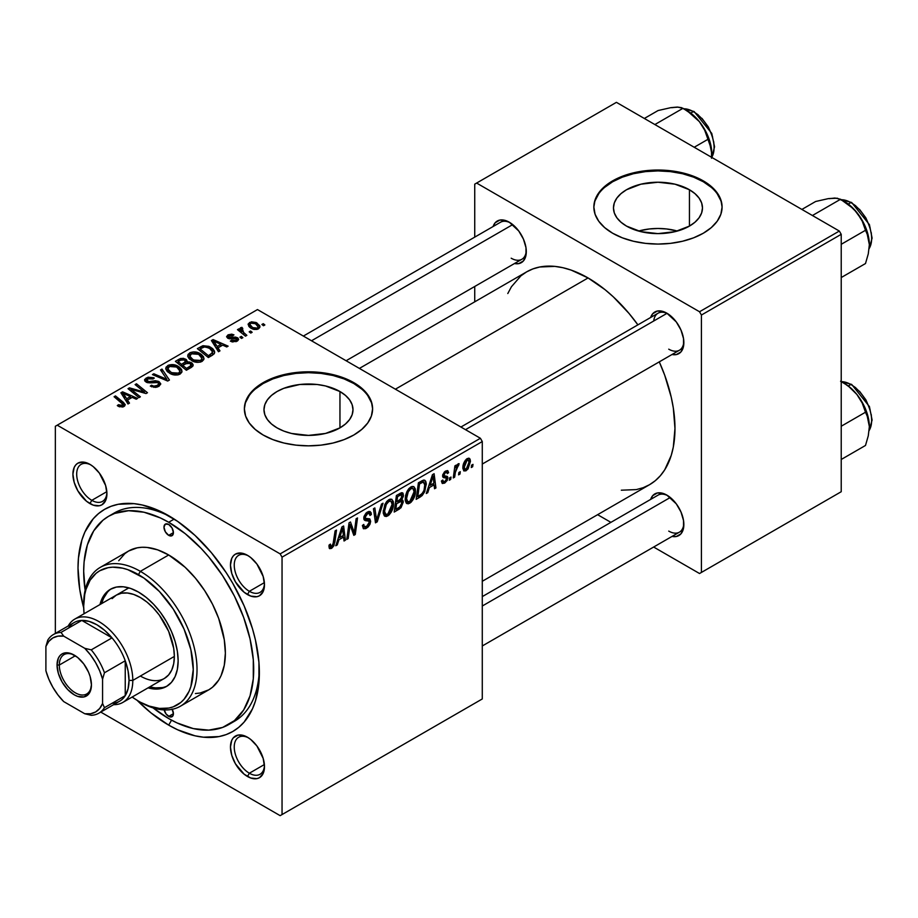 <?xml version="1.0" encoding="UTF-8"?>
<svg xmlns="http://www.w3.org/2000/svg" width="918" height="918" viewBox="0 0 918 918"><rect width="100%" height="100%" fill="white"/><g stroke="black" fill="none" stroke-linecap="round" stroke-linejoin="round"><path stroke-width="1.38" d="M677.392 231.049A44.512 25.693 0 0 0 638.549 231.049L649.29 228.972L657.976 228.479L666.652 228.972L677.392 231.049M689.441 189.751L689.441 226.092L675.005 231.669L657.976 233.62L640.936 231.669L626.501 226.092A44.512 25.693 180 0 1 613.465 207.927A44.512 25.693 180 0 1 640.936 184.185A44.512 25.693 180 0 1 689.441 189.751L694.983 193.652L699.091 198.093L701.627 202.912L702.477 207.927L701.627 212.942L699.091 217.761L694.983 222.202L689.441 226.092L689.441 189.751A44.512 25.693 180 0 1 702.477 207.927A44.512 25.693 180 0 1 675.005 231.669A44.512 25.693 180 0 1 626.501 226.092L620.97 222.202L616.85 217.761L614.314 212.942L613.465 207.927L614.314 202.912L616.85 198.093L620.97 193.652L626.501 189.751L640.936 184.185L657.976 182.234L675.005 184.185L689.441 189.751M722.087 207.491A64.122 37.018 0 0 0 703.314 181.753L703.314 180.88A64.122 37.018 180 0 1 722.087 207.055A64.122 37.018 180 0 1 682.51 241.25A64.122 37.018 180 0 1 612.639 233.229L622.347 237.831L633.431 241.25L645.469 243.362L657.976 244.073L670.484 243.362L682.51 241.25L693.595 237.831L703.314 233.229L711.289 227.618L717.21 221.215L720.86 214.273L722.087 207.055L720.86 199.837L717.21 192.883L711.289 186.492L703.314 180.88L693.595 176.279L682.51 172.848L670.484 170.748L657.976 170.037L645.469 170.748L633.431 172.848L622.347 176.279L612.639 180.88L604.664 186.492L598.731 192.883L595.082 199.837L593.854 207.055L595.082 214.273L598.731 221.215L604.664 227.618L612.639 233.229A64.122 37.018 180 0 1 593.854 207.055A64.122 37.018 180 0 1 633.431 172.848A64.122 37.018 180 0 1 703.314 180.88L703.314 181.753A64.122 37.018 0 0 0 633.787 173.64A64.122 37.018 0 0 0 593.854 207.491M277.018 427.868A44.512 25.693 180 0 1 263.982 409.703A44.512 25.693 180 0 1 291.454 385.962A44.512 25.693 180 0 1 339.958 391.527L339.958 427.868L325.523 433.445L308.482 435.396L291.454 433.445L283.754 431.07L277.018 427.868L271.476 423.978L267.368 419.537L264.832 414.718L263.982 409.703L264.832 404.689L267.368 399.869L271.476 395.428L277.018 391.527L283.754 388.337L299.807 384.493L317.169 384.493L325.523 385.962L339.958 391.527L345.489 395.428L349.609 399.869L352.145 404.689L352.994 409.703L352.145 414.718L349.609 419.537L345.489 423.978L339.958 427.868L339.958 391.527A44.512 25.693 180 0 1 352.994 409.703A44.512 25.693 180 0 1 325.523 433.445A44.512 25.693 180 0 1 277.018 427.868M372.605 409.267A64.122 37.018 0 0 0 353.82 383.529L353.82 382.657A64.122 37.018 180 0 1 372.605 408.831A64.122 37.018 180 0 1 333.027 443.027A64.122 37.018 180 0 1 263.145 435.006L272.864 439.607L283.949 443.027L295.975 445.138L308.482 445.85L320.99 445.138L333.027 443.027L344.112 439.607L353.82 435.006L361.795 429.394L367.728 422.991L371.377 416.049L372.605 408.831L371.377 401.602L367.728 394.66L361.795 388.257L353.82 382.657L344.112 378.044L333.027 374.624L320.99 372.524L308.482 371.813L295.975 372.524L283.949 374.624L272.864 378.044L263.145 382.657L255.17 388.257L249.248 394.66L245.599 401.602L244.372 408.831L245.599 416.049L249.248 422.991L255.17 429.394L263.145 435.006A64.122 37.018 180 0 1 244.372 408.831A64.122 37.018 180 0 1 283.949 374.624A64.122 37.018 180 0 1 353.82 382.657L353.82 383.529A64.122 37.018 0 0 0 284.293 375.416A64.122 37.018 0 0 0 244.372 409.267M248.445 737.82A21.378 12.336 -120 0 0 234.251 747.585A21.378 12.336 -120 0 0 249.352 773.22L247.47 776.49A24.04 13.885 60 0 1 230.464 747.045A24.04 13.885 60 0 1 247.47 737.234L244.154 735.697L238.026 735.088L233.333 737.797L231.761 740.287L230.464 747.045L231.761 755.307L235.444 763.799L244.154 774.207L250.786 778.028L256.914 778.636L259.496 777.684L263.179 773.449L264.476 766.679L263.179 758.417L256.914 745.99L250.786 739.518L247.47 737.234A24.04 13.885 60 0 1 264.476 766.679A24.04 13.885 60 0 1 247.47 776.49L249.352 773.22A21.378 12.336 60 0 1 235.398 754.389A21.378 12.336 60 0 1 238.669 737.257A21.378 12.336 60 0 1 248.445 737.82M90.893 464.933A21.378 12.336 -120 0 0 76.699 474.698A21.378 12.336 -120 0 0 91.8 500.333L89.918 503.603A24.04 13.885 60 0 1 72.912 474.158A24.04 13.885 60 0 1 89.918 464.347L83.412 462.075L77.892 463.154L75.781 464.91L74.209 467.388L72.912 474.158L74.209 482.42L77.892 490.912L86.602 501.32L93.234 505.141L99.362 505.749L101.944 504.797L105.627 500.562L106.924 493.792L105.627 485.53L99.362 473.103L93.234 466.631L89.918 464.347A24.04 13.885 60 0 1 106.924 493.792A24.04 13.885 60 0 1 89.918 503.603L91.8 500.333A21.378 12.336 60 0 1 77.846 481.502A21.378 12.336 60 0 1 81.117 464.37A21.378 12.336 60 0 1 90.893 464.933M248.445 555.895A21.378 12.336 -120 0 0 234.251 565.649A21.378 12.336 -120 0 0 249.352 591.295L247.47 594.566A24.04 13.885 60 0 1 230.464 565.121A24.04 13.885 60 0 1 247.47 555.31L240.964 553.038L235.444 554.116L233.333 555.872L231.761 558.351L230.464 565.121L231.761 573.383L235.444 581.874L244.154 592.282L250.786 596.103L256.914 596.711L259.496 595.759L263.179 591.513L264.476 584.755L263.179 576.493L256.914 564.065L250.786 557.593L247.47 555.31A24.04 13.885 60 0 1 264.476 584.755A24.04 13.885 60 0 1 247.47 594.566L249.352 591.295A21.378 12.336 60 0 1 235.398 572.465A21.378 12.336 60 0 1 238.669 555.333A21.378 12.336 60 0 1 248.445 555.895M106.821 491.669L91.8 500.333L106.821 491.669M264.373 764.556L249.352 773.22L264.373 764.556M264.373 582.632L249.352 591.295L264.373 582.632M460.916 427.031L658.057 313.21A21.378 12.336 60 0 1 667.822 313.772A21.378 12.336 -120 0 0 653.731 320.99M650.655 317.479A24.04 13.885 60 0 1 666.847 313.176L663.53 311.638L657.403 311.03L652.709 313.738L650.655 317.479M493.104 226.517A24.04 13.885 60 0 1 509.295 222.213L505.979 220.676L499.851 220.068L495.158 222.776L493.104 226.517M650.655 499.403A24.04 13.885 60 0 1 666.847 495.1L663.53 493.563L657.403 492.955L652.709 495.663L650.655 499.403M108.576 516.306A120.224 69.412 60 0 1 168.694 522.262L174.191 519.083L168.694 522.262L160.363 517.924L144.011 512.233L128.623 510.706L114.761 513.403L108.576 516.306L102.977 520.208L93.716 530.856L87.348 544.959L84.089 561.954L83.687 571.34L85.133 590.205A120.224 69.412 60 0 1 108.576 516.306L114.245 513.036A120.224 69.412 60 0 1 171.574 517.431A120.224 69.412 -120 0 0 111.48 514.78M168.694 725.128A128.233 74.037 60 0 1 137.092 700.319L151 712.896L168.694 725.128L177.576 729.753L195.018 735.811L203.394 737.188L219.069 736.569L226.218 734.572L232.816 731.474L238.783 727.308L244.085 722.122L252.473 708.857L255.468 700.916L258.933 682.785L258.933 662.257L255.468 640.121L252.473 628.715L244.085 605.777L232.816 583.4L226.218 572.694L211.438 552.751L195.018 535.423L177.576 521.344L159.801 511.085L142.37 505.026L133.994 503.649L118.319 504.269L111.17 506.266L104.572 509.364L98.593 513.529L93.292 518.716L84.915 531.981L81.92 539.922L78.455 558.052L78.019 568.07L79.763 589.505L83.699 607.842A128.233 74.037 60 0 1 168.694 515.709L168.694 515.709A128.233 74.037 60 0 1 259.369 672.768A128.233 74.037 60 0 1 168.694 725.128L171.551 720.171L168.694 725.128M359.397 368.416L526.634 271.866A122.897 70.95 -120 0 1 588.071 277.947L605.031 289.663L613.304 296.835L629.037 313.451L637.895 324.846A122.897 70.95 -120 0 0 588.071 277.947L395.383 389.198L588.071 277.947L571.122 270.087L562.849 267.7L554.816 266.381L539.795 266.989L532.945 268.894L526.634 271.866L520.896 275.848L511.441 286.737L507.792 293.542M621.325 490.201L636.358 489.592L643.208 487.688L649.519 484.715A122.897 70.95 -120 0 0 659.273 361.864L664.712 375.233L671.23 397.173L673.307 407.925L674.971 428.465L673.307 447.077L671.23 455.431L664.712 469.844L660.329 475.754L655.245 480.734L649.519 484.715L482.283 581.278M482.283 596.608L658.057 495.135A21.378 12.336 60 0 1 667.822 495.697M303.365 336.068L500.505 222.248A21.378 12.336 60 0 1 510.27 222.81M55.344 426.273L55.344 633.42L55.344 426.273L257.476 309.573L480.401 438.276L280.151 553.887L57.237 425.183L280.151 553.887L282.044 557.157L282.044 814.564L482.283 698.954L482.283 441.547L282.044 557.157L282.044 814.564L280.151 815.654L100.762 712.081L280.151 815.654L482.283 698.954L280.151 815.654L482.283 698.954L482.283 441.547L480.401 438.276L482.283 441.547L282.044 557.157L280.151 553.887L480.401 438.276L257.476 309.573L55.344 426.273M415.475 491.084L413.249 499.392L411.023 502.295L408.223 503.833L406.272 503.121L405.24 500.436L405.572 495.502L406.984 491.486L408.717 488.801L411.952 486.46L413.754 486.563L415.257 488.812L415.475 491.084L413.869 486.632L410.908 486.919L406.984 491.486L405.171 499.289L406.881 503.603L409.715 503.271L405.274 500.712L409.715 503.271C413.582 499.977 415.51 495.915 415.475 491.084L413.972 490.212L415.475 491.084M429.406 487.55L427.777 492.645L426.296 493.505L432.435 474.698L434.111 473.722L435.924 487.951L434.547 488.743L434.099 484.83L429.406 487.55L434.099 484.83L434.547 488.743L435.924 487.951L434.111 473.722L432.435 474.698L426.296 493.505L427.777 492.645L426.767 492.059L427.777 492.645L429.406 487.55L428.419 486.976L429.406 487.55M331.719 546.52L329.287 544.913L330.296 545.499L330.423 544.099L329.046 545.097L329.654 548.666L331.627 548.356L328.931 546.795L331.627 548.356L329.264 548.264L329.046 545.097L330.423 544.099L331.123 546.738L332.855 545.292L335.104 530.879L336.504 530.076L333.957 545.671L331.627 548.356L334.863 542.217L336.504 530.076L335.104 530.879L333.521 542.607L331.719 546.52L328.977 545.636M370.654 521.344L369.965 524.339L368.072 527.047L365.639 528.653L363.356 528.653L362.415 525.417L363.792 524.442L364.228 526.611L365.892 526.725L368.026 525.234L369.231 522.87L368.829 521.08L365.341 520.621L364.01 519.508L364.033 516.409L366.064 513.047L368.99 511.395L371.079 512.623L371.342 514.528L369.965 515.48L369.564 513.747L367.934 513.564L366.167 514.826L365.169 517.041L365.674 518.36L369.805 518.911L370.654 521.344L369.736 518.865L365.674 518.36L365.157 517.293L367.441 513.805L369.3 513.541L369.965 515.48L371.342 514.528L370.218 511.578L367.487 511.992L363.792 518.177L365.341 520.621L368.921 521.149L369.277 522.273L366.603 526.381L364.136 526.484L363.792 524.442L362.415 525.417L363.505 528.757L366.511 528.217L362.426 525.865L366.511 528.217L370.654 521.344L363.826 517.396L370.654 521.344M383.013 503.225L377.241 521.826L375.485 522.847L373.465 508.744L374.842 507.941L376.575 520.024L381.532 504.074L383.013 503.225L381.532 504.074L376.575 520.024L374.842 507.941L373.465 508.744L375.485 522.847L377.241 521.826L375.164 520.632L377.241 521.826L383.013 503.225M393.501 503.775L391.275 512.083L389.037 514.987L386.237 516.524L384.298 515.813L383.254 513.128L384.768 504.682L386.73 501.492L389.966 499.151L391.768 499.254L393.271 501.503L393.501 503.775L391.883 499.323L388.934 499.61L385.009 504.177L383.196 511.98L384.894 516.295L387.729 515.962L383.288 513.403L387.729 515.962C391.596 512.669 393.524 508.606 393.501 503.775L391.986 502.903L393.501 503.775M472.988 464.37L472.667 466.734L471.29 467.526L471.577 465.174L472.988 464.37L471.577 465.174L471.29 467.526L472.667 466.734L471.473 466.046L472.667 466.734L472.988 464.37M403.289 502.043L400.994 507.746L394.189 512.049L396.415 495.479L401.418 492.771L403.048 493.276L403.358 496.317L401.636 499.908L402.887 500.413L403.289 502.043L401.636 499.908L403.461 495.135L401.636 492.725L396.415 495.479L394.189 512.049L399.479 508.985L397.93 508.09L399.479 508.985L403.289 502.043L399.812 500.035L403.289 502.043M338.903 539.795L337.273 544.902L335.781 545.762L341.932 526.943L343.607 525.98L345.42 540.197L344.032 541L343.596 537.087L338.903 539.795L343.596 537.087L344.032 541L345.42 540.197L343.607 525.98L341.932 526.943L335.781 545.762L337.273 544.902L336.252 544.317L337.273 544.902L338.903 539.795L337.916 539.233L338.903 539.795M349.586 528.47L348.174 538.614L346.786 539.405L349.047 522.835L350.492 521.998L354.279 532.773L356.115 518.75L357.515 517.947L355.277 534.505L353.82 535.343L350.01 524.614L349.586 528.47L350.01 524.614L353.82 535.343L355.277 534.505L357.515 517.947L356.115 518.75L354.279 532.773L350.492 521.998L349.047 522.835L346.786 539.405L348.174 538.614L346.993 537.925L348.174 538.614L349.586 528.47L348.37 527.77L349.586 528.47M444.691 483.086L442.281 483.488L441.409 481.009L442.786 480.022L443.738 481.961L445.999 480.539L446.4 478.255L443.061 477.383L442.66 475.272L444.392 471.944L447.238 470.567L448.627 472.678L447.25 473.677L446.768 472.368L445.437 472.541L443.991 475.134L444.346 475.914L447.548 476.637L447.353 480.252L444.691 483.086L447.938 477.991L447.25 476.373L444.128 475.719L443.991 474.904L445.437 472.541L446.733 472.345L447.25 473.677L448.627 472.678L447.835 470.739L445.494 471.118L442.614 475.937L443.291 477.567L446.274 478.106L446.561 478.909L444.76 481.652L443.371 481.847L442.786 480.022L441.409 481.009L444.691 483.086L441.409 481.181L442.269 483.476L444.691 483.086M422.2 495.502L416.164 499.358L418.401 482.788L424.127 480.045L425.7 481.193L426.273 483.568L424.77 491.566L422.2 495.502L426.296 484.486L424.896 480.286L423.382 480.114L418.401 482.788L416.164 499.358L420.077 497.097L418.539 496.202L420.077 497.097L422.2 495.502L420.892 494.745L422.2 495.502M470.441 461.364L468.065 468.903L465.793 470.877L463.682 470.762L463.097 465.633L465.242 460.366L468.628 458.128L470.062 459.126L470.441 461.364L469.362 458.334L467.228 458.564C464.198 461.157 462.752 464.359 462.879 468.157L463.934 470.945L466.149 470.693L462.901 468.823L466.149 470.693L470.441 461.364L468.777 460.4L470.441 461.364M460.274 471.703L459.964 474.067L458.587 474.858L458.874 472.518L460.274 471.703L458.874 472.518L458.587 474.858L459.964 474.067L458.771 473.378L459.964 474.067L460.274 471.703M455.362 472.288L454.662 477.13L453.274 477.934L454.892 465.885L456.28 465.082L455.936 467.583L457.405 464.531L459.103 463.67L458.552 465.713L456.521 467.595L455.362 472.288L459.103 463.67L458.162 463.797L455.936 467.583L456.28 465.082L454.892 465.885L453.274 477.934L454.662 477.13L453.469 476.442L454.662 477.13L455.362 472.288L454.123 471.577L455.362 472.288M451.002 477.062L450.681 479.425L449.315 480.217L449.602 477.865L451.002 477.062L449.602 477.865L449.315 480.217L450.681 479.425L449.487 478.737L450.681 479.425L451.002 477.062M242.88 337.64L241.308 336.367L239.908 337.17L241.514 338.432L242.88 337.64L241.308 336.367L239.908 337.17L241.514 338.432L242.88 337.64M252.152 332.282L250.591 331.008L249.18 331.823L250.786 333.073L252.152 332.282L250.591 331.008L249.18 331.823L250.786 333.073L252.152 332.282M202.086 361.394L203.842 359.5L203.566 356.827L201.409 354.44L197.875 352.558L193.675 351.869L190.267 352.581L188.041 354.44L187.857 356.597L189.142 358.697L192.906 361.256L196.785 362.3L200.319 362.094L202.086 361.394L204.037 358.513L200.17 353.625C196.911 351.64 193.423 351.387 189.716 352.868L187.788 356.287L191.828 360.705C195.064 362.599 198.483 362.828 202.086 361.394M219.976 350.86L217.991 347.842L222.695 345.134L226.735 346.958L228.123 346.155L213.091 339.568L211.404 340.544L218.484 351.72L219.976 350.86L217.991 347.842L222.695 345.134L226.735 346.958L228.123 346.155L213.091 339.568L211.404 340.544L218.484 351.72L219.976 350.86M187.054 362.036L185.643 359.122L185.643 363.746L185.643 359.122L180.835 358.445L180.835 359.994L180.835 358.445L178.781 359.374L178.781 361.164L178.781 359.374L175.395 361.336L186.377 370.252L192.872 366.144L193.159 364.894L192.08 363.115L189.372 361.933L187.054 362.036L186.526 359.741L183.416 358.318L180.261 358.64L175.395 361.336L186.377 370.252L191.678 367.2L193.182 365.146L191.369 362.633L187.054 362.036L187.318 361.187M169.44 380.041L161.993 369.07L160.512 369.931L166.892 379.329L153.822 373.787L152.434 374.59L167.684 381.05L169.44 380.041L161.993 369.07L160.512 369.931L166.892 379.329L153.822 373.787L152.434 374.59L167.684 381.05L169.44 380.041M118.376 406.353L122.702 407.018L124.607 406.043L125.169 404.448L115.473 395.922L114.084 396.725L123.184 404.586L121.842 405.802L118.502 404.689L117.297 405.584L118.376 406.353L123.999 406.467L125.227 404.838L123.528 402.463L115.473 395.922L114.084 396.725L121.864 403.048L122.542 405.526L118.502 404.689L117.297 405.584L118.376 406.353M140.374 396.817L131.01 389.289L146.019 393.558L147.477 392.72L136.484 383.793L135.095 384.596L144.47 392.147L129.461 387.844L128.015 388.681L138.985 397.62L140.374 396.817L131.01 389.289L146.019 393.558L147.477 392.72L136.484 383.793L135.095 384.596L144.47 392.147L129.461 387.844L128.015 388.681L138.985 397.62L140.374 396.817M129.472 403.117L127.487 400.099L132.181 397.379L136.231 399.215L137.62 398.412L122.576 391.825L120.901 392.789L127.981 403.977L129.472 403.117L127.487 400.099L132.181 397.379L136.231 399.215L137.62 398.412L122.576 391.825L120.901 392.789L127.981 403.977L129.472 403.117M158.871 386.34L160.765 384.045L158.504 381.372L155.326 380.729L148.613 381.636L146.754 380.695L148.314 378.595L150.931 378.216L153.031 378.962L154.27 378.09L153.581 377.711L148.028 377.206L144.7 379.421L144.929 381.142L147.58 382.703L156.175 382.095L158.126 382.714L158.562 384.401L156.657 385.767L153.822 386.157L151.516 385.227L150.311 386.111L155.75 387.419L158.871 386.34L160.765 383.896L159.135 381.693L152.836 381.073L149.083 381.647L146.616 380.247L147.787 378.859L153.031 378.962L153.983 377.918L146.283 377.941L144.539 380.086L146.1 382.095L150.541 382.875L157.896 382.565L158.757 383.758L157.426 385.388L153.822 386.157L151.516 385.227L150.311 386.111L158.871 386.34M180.1 374.085L181.856 372.192L181.592 369.518L179.435 367.131L175.889 365.249L168.889 365.031L166.066 367.131L165.802 368.979L167.156 371.388L170.369 373.683L177.656 374.934L180.1 374.085L182.051 371.205L178.184 366.316C174.925 364.331 171.448 364.079 167.73 365.559L165.802 368.979L169.841 373.396C173.077 375.29 176.497 375.519 180.1 374.085M236.259 338.57L235.926 341.726L235.926 340.463L231.554 340.211L231.554 341.691L231.554 340.211L230.349 341.106L232.495 341.966L237.624 340.83L238.611 339.499L238.049 338.088L235.754 337.147L228.789 337.227L229.236 335.609L232.747 335.747L233.952 334.863L231.738 334.152L228.215 334.806L226.597 336.849L229.248 338.765L236.546 338.776L236.81 339.545L235.375 340.727L231.554 340.211L230.521 341.209L237.062 341.198L238.634 339.27L237.521 337.709L228.926 337.308L229.041 335.713L232.747 335.747L233.952 334.863L227.905 334.978L226.585 336.665L227.756 338.226L236.259 338.57L236.833 341.324M212.276 355.3L214.387 353.464L214.525 351.192L212.701 348.633L208.948 346.35L203.039 345.719L197.37 348.645L208.363 357.561L214.089 353.9L214.72 352.282L210.681 347.211L202.534 345.868L197.37 348.645L208.363 357.561L212.276 355.3M258.52 328.805L259.84 327.359L259.76 325.718L256.111 322.505L251.36 321.816L248.216 323.905L248.858 326.406L250.901 328.174L253.907 329.424L256.856 329.436L258.52 328.805L259.966 326.682L256.868 322.906L249.639 322.436L248.112 324.524L251.417 328.483L258.52 328.805M246.862 335.345L241.801 330.824L241.388 329.218L242.811 328.506L241.859 327.324L240.068 328.254L240.505 330.205L238.864 328.851L237.475 329.654L245.462 336.149L246.862 335.345L243.718 332.718L241.859 327.324L240 328.667L240.505 330.205L238.864 328.851L237.475 329.654L245.462 336.149L246.862 335.345M264.866 324.949L263.294 323.675L261.894 324.479L263.489 325.741L264.866 324.949L263.294 323.675L261.894 324.479L263.489 325.741L264.866 324.949M259.324 669.417A120.224 69.412 60 0 1 234.469 721.261A120.224 69.412 60 0 1 231.566 722.787A120.224 69.412 -120 0 0 259.324 669.417M474.732 184.151L474.732 237.131L474.732 184.151L616.414 102.346L839.327 231.049L699.527 311.753L476.614 183.061L699.527 311.753L701.421 315.035L701.421 572.43L841.221 491.727L841.221 234.319L701.421 315.035L701.421 572.43L699.527 573.52L653.65 547.036L699.527 573.52L841.221 491.727L699.527 573.52L841.221 491.727L841.221 234.319L839.327 231.049L841.221 234.319L701.421 315.035L699.527 311.753L839.327 231.049L616.414 102.346L474.732 184.151M474.732 286.485L474.732 301.827L474.732 286.485M610.906 522.353L597.618 514.688L610.906 522.353M672.033 536.422L676.302 536.514L680.984 533.806L683.531 528.194L683.531 520.529L680.984 511.992L676.302 503.867L666.847 495.1A24.04 13.885 60 0 1 683.853 524.545A24.04 13.885 60 0 1 672.033 536.422M514.482 263.535L518.75 263.627L523.432 260.919L525.98 255.307L525.98 247.642L523.432 239.105L518.75 230.98L509.295 222.213A24.04 13.885 60 0 1 526.301 251.658A24.04 13.885 60 0 1 514.482 263.535M672.033 354.497L676.302 354.589L680.984 351.881L683.531 346.27L683.531 338.604L680.984 330.067L676.302 321.943L666.847 313.176A24.04 13.885 60 0 1 683.853 342.621A24.04 13.885 60 0 1 672.033 354.497M683.83 341.485A21.378 12.336 60 0 1 679.423 350.228A21.378 12.336 60 0 1 668.74 349.173A21.378 12.336 -120 0 0 683.83 341.485M511.188 258.21A21.378 12.336 -120 0 0 526.278 250.522A21.378 12.336 60 0 1 521.872 259.266L346.109 360.74M668.74 531.097A21.378 12.336 -120 0 0 683.83 523.409A21.378 12.336 60 0 1 679.423 532.153L482.283 645.974M264.441 583.607A21.378 12.336 60 0 1 260.046 592.351A21.378 12.336 60 0 1 249.352 591.295A21.378 12.336 -120 0 0 264.441 583.619M264.441 765.543A21.378 12.336 60 0 1 260.046 774.287A21.378 12.336 60 0 1 249.352 773.22A21.378 12.336 -120 0 0 264.441 765.543M106.89 492.656A21.378 12.336 60 0 1 102.495 501.389A21.378 12.336 60 0 1 91.8 500.333A21.378 12.336 -120 0 0 106.89 492.656M371.377 402.474L367.728 395.532M361.795 389.129L353.82 383.529L344.112 378.916L333.027 375.496L320.99 373.396L308.482 372.685L295.975 373.396L283.949 375.496L272.864 378.916L263.145 383.529L255.17 389.129M249.248 395.532L245.599 402.474M720.86 200.709L717.21 193.755M711.289 187.364L703.314 181.753L693.595 177.151L682.51 173.72L670.484 171.62L657.976 170.909L645.469 171.62L633.431 173.72L622.347 177.151L612.639 181.753L604.664 187.364M598.731 193.755L595.082 200.709M129.461 389.863L129.461 387.844L129.461 389.863M136.254 390.919L136.254 389.68L136.254 390.919M141.177 392.25L141.177 391.057L141.177 392.25M144.47 393.134L144.47 392.147L144.47 393.134M136.484 385.744L136.484 383.793L136.484 385.744M131.01 391.125L131.01 389.289L131.01 391.125M133.718 393.329L133.718 391.343L133.718 393.329M122.576 395.44L122.576 391.825L122.576 395.44M127.487 403.197L127.487 400.099L127.487 403.197M126.695 398.768L124.607 395.451L124.607 398.63L124.607 395.451L123.001 393.248L123.001 396.106L123.001 393.248L130.448 396.599L130.448 398.389L130.448 396.599L126.695 398.768L126.695 401.946L126.695 398.768L123.001 393.248L130.448 396.599L126.695 398.768M118.502 406.422L118.502 404.689L118.502 406.422M119.524 406.881L119.524 405.423L119.524 406.881M122.542 407.053L122.542 405.526L122.542 407.053M123.184 406.858L123.184 404.654L122.542 405.526M115.473 397.861L115.473 395.922L115.473 397.861M123.528 406.72L123.528 402.463L123.528 406.72M151.516 386.73L151.516 385.227L151.516 386.73M151.929 386.903L151.929 385.48L151.929 386.903M153.822 387.396L153.822 386.157L153.822 387.396M157.426 387.017L157.426 385.388L157.426 387.017M146.283 382.198L146.283 377.941L146.283 382.198M147.385 382.645L147.385 381.257L147.385 382.645M149.083 382.909L149.083 381.647L149.083 382.909M152.836 382.531L152.836 381.073L152.836 382.531M159.135 386.18L159.135 381.693L159.135 386.18M153.822 375.175L153.822 373.787L153.822 375.175M162.968 379.054L162.968 377.596L162.968 379.054M166.892 380.718L166.892 379.329L166.892 380.718M161.993 372.146L161.993 369.07L161.993 372.146M165.745 368.393L165.802 368.979M167.73 371.928L167.73 365.559L167.73 371.928M178.184 368.084L178.184 366.316L178.184 368.084M167.902 368.944L169.623 366.271L174.099 366.007L177.656 367.67L179.676 369.931L179.917 371.618L178.654 373.133L178.654 374.705L178.654 373.133L173.835 373.637L169.509 371.411L167.902 368.944L169.233 366.477L176.669 367.028L179.985 371.101L178.654 373.133L171.287 372.639L171.287 374.108L171.287 372.639L167.902 368.944L167.902 372.077L167.879 368.531L167.879 372.054M191.369 367.372L191.369 362.633L191.369 367.372M181.5 364.354L178.069 361.577L178.069 363.505L178.069 361.577L180.421 360.212L184.323 359.948L185.413 361.451L185.413 363.872L185.413 361.451L183.726 363.058L183.726 364.848L183.726 363.058L181.5 364.354L181.5 366.293L181.5 364.354L178.069 361.577L182.005 359.523L184.805 360.269L185.207 361.921L181.5 364.354M185.413 363.872L185.413 361.451M186.492 368.405L182.774 365.398L182.774 367.326L182.774 365.398L185.688 363.712L189.957 363.402L191.082 364.894L190.347 367.969L190.347 366.098L189.062 366.925L189.062 368.703L189.062 366.925L186.492 368.405L186.492 370.195L186.492 368.405L182.774 365.398L187.433 362.977L190.428 363.723L190.634 365.823L186.492 368.405M227.905 338.306L227.905 334.978L227.905 338.306M228.926 337.308L229.041 335.713M229.833 338.834L229.833 337.675L229.833 338.834M231.829 338.673L231.829 337.526L231.829 338.673M235.077 338.249L235.077 337.101L235.077 338.249M237.521 340.899L237.521 337.709L237.521 340.899M213.091 343.194L213.091 339.568L213.091 343.194M217.991 350.94L217.991 347.842L217.991 350.94M217.199 346.511L215.11 343.194L215.11 346.384L215.11 343.194L213.504 341.003L213.504 343.848L213.504 341.003L220.951 344.353L220.951 346.132L220.951 344.353L217.199 346.511L217.199 349.689L217.199 346.511L213.504 341.003L220.951 344.353L217.199 346.511M200.675 348.519L200.675 346.74L200.675 348.519M202.534 347.463L202.534 345.868L202.534 347.463M210.681 348.932L210.681 347.211L210.681 348.932M208.466 355.714L200.055 348.886L200.055 350.814L200.055 348.886L204.003 346.855L209.224 347.956L212.643 351.996L210.233 354.704L210.233 356.482L210.233 354.704L208.466 355.714L208.466 357.504L208.466 355.714L200.055 348.886L205.012 346.717L210.486 348.783L212.253 350.733L212.528 352.638L208.466 355.714M187.731 355.702L187.788 356.287M189.716 359.236L189.716 352.868L189.716 359.236M200.17 355.392L200.17 353.625L200.17 355.392M189.888 356.253L191.61 353.579L196.085 353.315L199.16 354.646L201.662 357.24L201.891 358.927L200.64 360.441L200.64 362.013L200.64 360.441L195.821 360.946L191.483 358.72L189.888 356.253L191.219 353.786L198.655 354.337L201.971 358.41L200.64 360.441L193.262 359.948L193.262 361.417L193.262 359.948L189.888 356.253L189.888 359.386L189.854 355.84L189.854 359.363M249.639 327.221L249.639 322.436L249.639 327.221M256.868 324.708L256.868 322.906L256.868 324.708M252.645 327.6L249.914 324.456L250.775 323.159L255.479 323.698L258.119 326.877L257.327 329.31L257.327 328.105L252.645 327.6L252.645 329.069L252.645 327.6L249.994 324.915L250.189 323.687L251.624 322.849L255.238 323.561L258.073 326.521L257.66 327.864L256.179 328.472L252.645 327.6M250.591 332.924L250.591 331.008L250.591 332.924M238.864 330.79L238.864 328.851L238.864 330.79M240.505 332.121L240.505 330.205L240.505 332.121M240.573 332.178L240.573 327.669L240.573 332.178M241.859 328.713L241.859 327.324L241.859 328.713M241.319 332.775L241.813 328.736M243.718 334.714L243.718 332.718L243.718 334.714M241.308 338.272L241.308 336.367L241.308 338.272M263.294 325.58L263.294 323.675L263.294 325.58M402.623 492.874L401.636 492.725M400.248 493.276L403.461 495.135L400.248 493.276M400.661 499.346L401.636 499.908L400.661 499.346M402.52 500.069L401.636 499.908M396.851 501.779L397.551 496.615L396.358 495.927L397.551 496.615L399.904 495.261L398.355 494.366L399.904 495.261L401.602 494.745L401.327 498.566L396.851 501.779L395.658 501.09L396.851 501.779L399.674 500.126L402.038 496.604L401.292 494.676L397.551 496.615L396.851 501.779M395.842 509.306L396.587 503.718L395.406 503.03L396.587 503.718L399.502 502.031L397.964 501.136L399.502 502.031L401.453 501.492L401.912 502.789L399.766 506.954L395.842 509.306L394.648 508.618L395.842 509.306L399.628 507.069L401.889 503.248L401.017 501.423L396.587 503.718L395.842 509.306M384.562 511.269L386.088 504.728L385.032 504.12L386.088 504.728L388.888 501.423L387.534 500.643L390.953 501.239L392.124 504.395L387.832 514.126L385.744 514.298L384.562 511.269L383.254 510.511L384.562 511.269L384.986 513.495L386.122 514.459L388.096 513.965L389.771 512.21L392.112 505.015L391.734 502.112L390.299 501.033L388.073 502.008L386.363 504.223L384.562 511.269M374.406 515.308L376.116 516.295L374.406 515.308M374.946 519.083L376.575 520.024L374.946 519.083M362.415 525.486L364.136 526.484L362.415 525.486M363.792 518.165L368.921 521.149M368.646 520.988L363.792 518.188M363.849 518.957L366.993 520.77L363.849 518.957M364.343 520.036L365.341 520.621L364.343 520.036M367.521 511.969L371.354 514.183L367.521 511.969M367.223 512.152L371.342 514.528L367.223 512.152M366.087 513.024L367.441 513.805L366.087 513.024M363.976 516.604L365.157 517.293L363.976 516.604M365.674 518.36L365.157 517.293M363.849 517.304L365.456 518.234M333.67 541.528L334.863 542.217L333.67 541.528M343.848 539.291L345.42 540.197L343.848 539.291M342.047 536.192L343.596 537.087L342.047 536.192M339.649 537.581L341.485 531.992L340.475 531.407L341.485 531.992L342.575 528.24L341.68 527.724L342.575 528.24L343.401 535.412L339.649 537.581L338.65 536.996L339.649 537.581L343.401 535.412L342.575 528.24L339.649 537.581M350.263 525.544L352.294 526.714L350.263 525.544M351.364 528.917L353.568 530.191L351.364 528.917M352.432 531.706L354.279 532.773L352.432 531.706M353.005 533.197L355.277 534.505L353.005 533.197M348.886 523.96L350.01 524.614L348.886 523.96M442.648 476.488L444.955 477.819L442.648 476.488M445.712 471.003L448.627 472.678L445.712 471.003M444.392 471.944L445.437 472.541L444.392 471.944M442.912 474.273L443.991 474.904L442.912 474.273M442.728 474.916L444.128 475.719L442.728 474.916M445.253 476.052L444.128 475.719M444.301 475.891L447.938 477.991L444.301 475.891M434.352 487.033L435.924 487.951L434.352 487.033M432.55 483.947L434.099 484.83L432.55 483.947M430.152 485.324L431.988 479.747L430.978 479.162L431.988 479.747L433.078 475.983L432.183 475.467L433.078 475.983L433.904 483.166L430.152 485.324L429.154 484.75L430.152 485.324L433.904 483.166L433.078 475.983L430.152 485.324M424.793 483.614L426.296 484.486L424.793 483.614M423.267 482.03L419.526 483.924L417.816 496.615L422.223 493.528L424.036 490.223L424.862 484.015L423.267 482.03L424.919 485.186C425.011 489.627 423.232 493.104 419.583 495.594L417.816 496.615L416.634 495.927L417.816 496.615L419.526 483.924L418.344 483.235L419.526 483.924L421.534 482.776L419.985 481.881L421.534 482.776L423.267 482.03L421.5 481.009L423.978 482.157L421.729 480.871M406.548 498.577L408.062 492.037L407.018 491.428L408.062 492.037L410.862 488.732L409.52 487.951L412.939 488.548L414.11 491.704L409.818 501.435L407.718 501.607L406.548 498.577L405.228 497.82L406.548 498.577L406.972 500.803L408.108 501.767L409.818 501.435L411.757 499.518L414.087 492.323L413.708 489.42L412.285 488.342L410.059 489.317L408.338 491.532L406.548 498.577M464.256 467.193L467.17 459.987L466.126 459.39L468.329 459.895L469.064 462.144L466.16 469.305L464.967 469.408L464.256 467.193L462.982 466.459L464.256 467.193L465.265 469.511L467.79 467.377L469.052 462.592L468.249 459.849L465.77 461.444L464.256 467.193M454.754 466.906L455.936 467.583L454.754 466.906M457.153 464.91L458.552 465.713L457.153 464.91M456.957 465.242L457.864 465.759L456.957 465.242M168.694 535.343A6.678 3.856 60 0 1 164.333 529.457A6.678 3.856 60 0 1 165.355 524.109A6.678 3.856 60 0 1 168.694 524.442L172.033 527.965L173.41 532.624L168.694 535.343L165.355 531.82L163.966 527.161L165.355 524.109L168.694 524.442A6.678 3.856 60 0 1 173.054 530.329A6.678 3.856 60 0 1 172.033 535.676L168.694 535.343L173.41 532.624L172.033 535.676A6.678 3.856 60 0 1 168.694 535.343M172.033 709.017L173.41 713.676L168.694 716.396A6.678 3.856 60 0 1 164.173 709.912M111.376 588.759A56.101 32.394 -120 0 0 101.864 603.47M99.97 604.56A56.101 32.394 60 0 1 110.412 589.287A56.101 32.394 60 0 1 138.469 592.064L146.203 597.411L153.65 604.308L160.512 612.501L166.514 621.67L171.448 631.469L175.12 641.498L177.381 651.401L178.138 660.776L177.381 669.268L175.12 676.566L171.448 682.361L166.514 686.457L160.512 688.684L153.65 688.959L148.062 687.857A56.101 32.394 60 0 0 166.514 686.457L166.514 686.457A56.101 32.394 60 0 0 175.12 641.498A56.101 32.394 60 0 0 138.469 592.064L130.723 588.472L123.287 586.786L116.425 587.061L110.412 589.287L105.478 593.372L101.818 599.179L99.97 604.56M83.687 605.169A80.153 46.279 60 0 1 100.28 567.37A80.153 46.279 60 0 1 140.351 571.34L138.469 574.611A77.479 44.73 60 0 1 193.25 669.497A77.479 44.73 60 0 1 138.469 701.134L140.351 702.224A80.153 46.279 -120 0 0 197.026 669.497A80.153 46.279 -120 0 0 140.351 571.34A80.153 46.279 60 0 1 192.711 641.969A80.153 46.279 60 0 1 180.433 706.194A80.153 46.279 60 0 1 140.351 702.224L149.152 706.08L159.434 708.421L168.901 708.042L173.227 706.837L180.812 702.454L184.013 699.309L189.085 691.3L190.887 686.503L193.25 669.497L190.887 649.772L184.013 629.025L173.227 609.036L159.434 591.525L143.839 578.019L127.774 569.653L122.564 568.15L112.639 567.175L108.026 567.703L99.729 570.778L96.115 573.291L90.148 580.153L86.04 589.241L84.731 594.508L83.687 606.236L84.054 613.763A77.479 44.73 60 0 1 83.687 606.236A77.479 44.73 60 0 1 138.469 574.611L140.351 571.34L168.694 554.977L140.351 571.34A80.153 46.279 -120 0 0 83.687 604.055L83.687 606.236M180.433 706.194L208.765 689.831A80.153 46.279 -120 0 0 221.054 625.606A80.153 46.279 -120 0 0 168.694 554.977L185.149 567.29L195.408 578.133L204.645 590.595L212.506 604.193L218.679 618.422L224.279 639.743L225.369 653.134L224.279 665.275L221.054 675.694L218.679 680.123L212.506 687.226L208.765 689.831L200.181 693.01L195.408 693.56M168.694 522.262A120.224 69.412 60 0 1 247.229 628.199A120.224 69.412 60 0 1 228.8 724.531A120.224 69.412 60 0 1 168.694 718.576A120.224 69.412 60 0 1 153.077 707.893L168.694 718.576L177.025 722.914L193.365 728.605L208.765 730.131L222.626 727.435L234.411 720.63L243.66 709.981L250.04 695.878L253.288 678.884L253.288 659.64L250.04 638.894L243.66 617.435L234.411 596.08L222.626 575.678L208.765 556.985L201.226 548.516L185.275 533.714L168.694 522.262M112.088 598.639L116.311 595.128A48.092 27.769 60 0 1 140.351 597.515A48.092 27.769 60 0 1 171.769 639.892A48.092 27.769 60 0 1 164.402 678.425A48.092 27.769 60 0 1 140.351 676.038M172.194 709.304A6.678 3.856 60 0 1 172.033 716.729A6.678 3.856 60 0 1 168.694 716.396L173.41 713.676L172.618 716.247L169.612 716.832L166.066 713.963L164.058 709.339M118.709 560.714L124.882 553.611L128.623 551.007L137.207 547.828L141.98 547.277L147.006 547.438L157.632 549.848L168.694 554.977A80.153 46.279 -120 0 0 128.623 551.007L100.28 567.37M132.135 697.049L138.469 701.134A77.479 44.73 60 0 1 132.135 697.049M155.532 687.869L162.394 687.593M107.372 592.282L103.7 598.088M116.311 595.128L121.463 593.223L127.338 592.994L133.718 594.439L140.351 597.515L146.995 602.093L153.363 608.014L159.25 615.037L168.625 631.286L173.709 648.372L174.363 656.416L173.709 663.691L171.769 669.945L168.625 674.914L164.402 678.425L122.84 702.419A48.092 27.769 60 0 1 113.602 704.668A48.092 27.769 -120 0 0 132.8 680.41L129.025 680.41A45.418 26.22 60 0 1 125.238 695.672A45.418 26.22 60 0 1 112.019 703.314M149.955 686.767A56.101 32.394 -120 0 0 167.443 685.884M853.338 208.638L856.896 212.551A35.263 20.357 -120 0 0 844.434 201.501L840.567 199.263L849.368 205.162L856.896 212.551L862.22 221.135L865.502 230.28L841.221 244.303L865.502 230.28L868.29 236.752L869.357 244.681L868.279 253.861L865.502 263.535L841.221 277.546L865.502 263.535L868.279 253.861L869.357 244.681L867.464 232.564L862.059 220.102L853.97 209.201L844.434 201.49A35.263 20.357 -120 0 0 844.434 201.49L840.567 199.263L853.338 208.638M869.151 248.503A29.387 16.972 -120 0 0 850.848 202.58A1.606 0.929 -60 0 1 851.652 202.499A1.606 0.929 120 0 0 850.848 202.58A29.387 16.972 60 0 1 871.285 242.719M850.848 202.58L848.278 204.06L850.848 202.58A29.387 16.972 -120 0 0 841.404 199.745M812.43 215.512L840.567 199.263L812.43 215.512M834.887 198.173L828.403 198.609L815.643 201.49L801.884 209.43L815.643 201.49L828.403 198.609L837.296 198.208L844.434 201.501M840.567 199.263L834.91 198.024L829.252 198.678M869.357 244.888L869.357 244.681A35.263 20.357 -120 0 0 856.896 212.551L862.22 221.135L867.051 233.344L869.357 244.681A35.263 20.357 -120 0 1 869.357 244.831M869.128 248.732L872.1 238.129L869.426 224.646L851.652 202.499A1.606 0.929 -60 0 1 851.984 203.234L855.817 205.884M859.5 209.304L865.881 217.899L870.138 227.721M871.251 232.621L871.63 237.269M666.961 313.359L465.495 429.67L666.961 313.359M670.278 497.487L482.283 606.018L670.278 497.487M853.338 390.563L856.896 394.476A35.263 20.357 -120 0 0 844.434 383.426L850.883 388.13L856.896 394.476L862.22 403.059L865.502 412.216L841.221 426.239L865.502 412.216L868.29 418.677L869.357 426.606L868.279 435.786L865.502 445.459L841.221 459.482L865.502 445.459L868.279 435.786L869.357 426.606L867.464 414.488L864.205 406.1L856.896 394.476L862.22 403.059L867.051 415.269L869.357 426.606A35.263 20.357 -120 0 0 856.896 394.476L849.368 387.086L853.338 390.563M845.088 383.988L840.567 381.2L845.088 383.988M869.151 430.427A29.387 16.972 -120 0 0 850.848 384.504A1.606 0.929 -60 0 1 851.652 384.424A1.606 0.929 120 0 0 850.848 384.504A29.387 16.972 60 0 1 871.285 424.644M850.848 384.504L848.278 385.996L850.848 384.504A29.387 16.972 -120 0 0 841.404 381.681M869.128 430.657L872.1 420.054L869.426 406.571L851.652 384.424A1.606 0.929 -60 0 1 851.984 385.158L855.817 387.809M859.5 391.229L865.881 399.823L870.138 409.646M871.251 414.546L871.63 419.193M311.512 340.773L512.726 224.6L311.512 340.773M711.714 157.368A29.387 16.972 -120 0 0 693.297 111.617L690.726 113.109L693.297 111.617A1.606 0.929 -60 0 1 694.1 111.537A1.606 0.929 -60 0 1 694.433 112.271L698.265 114.922M683.658 108.68L694.1 111.537A1.606 0.929 120 0 0 693.297 111.617A29.387 16.972 -120 0 0 683.853 108.794M694.203 147.259L707.95 139.318L711.53 149.554L711.53 158.229L711.599 149.841L709.912 141.602L704.508 129.14L699.344 121.589L704.668 130.172L707.95 139.318L694.203 147.259M654.878 124.55L683.015 108.301L691.816 114.199L699.344 121.589L693.331 115.243L683.015 108.301L654.878 124.55M677.335 107.211L670.851 107.647L658.091 110.539L644.333 118.468L658.091 110.539L670.851 107.647L677.358 107.062L681.604 107.67L687.536 111.101L699.344 121.589A35.263 20.357 -120 0 0 686.882 110.539M711.806 153.926L711.806 153.719A35.263 20.357 -120 0 0 699.344 121.589L704.668 130.172L709.499 142.382L711.806 153.719A35.263 20.357 -120 0 1 711.806 153.868M683.015 108.301L677.358 107.062L671.701 107.716M701.949 118.342L708.329 126.936L712.586 136.759M713.699 141.659L714.078 146.306M693.297 111.617A29.387 16.972 60 0 1 713.756 151.642M74.817 655.441A22.709 13.116 -120 0 0 59.314 665.022L57.042 665.022A24.316 14.034 60 0 1 74.232 655.108A24.316 14.034 60 0 1 91.433 684.874L90.125 691.713L88.53 694.237L83.79 696.969L77.594 696.36L74.232 694.8L67.657 689.498L62.08 681.971L58.35 673.376L57.042 665.022L58.35 658.183L59.945 655.67L62.08 653.903L67.657 652.813L70.881 653.547L77.594 657.414L83.79 663.966L88.53 672.171L90.125 676.52L91.433 684.874A24.316 14.034 60 0 1 74.232 694.8A24.316 14.034 60 0 1 57.042 665.022L59.314 665.022A22.709 13.116 60 0 1 64.019 654.637A22.709 13.116 60 0 1 74.817 655.452M75.333 655.773L59.314 665.022L75.333 655.773M68.575 628.05A45.418 26.22 60 0 1 81.794 620.419A45.418 26.22 60 0 1 112.019 637.872L104.698 630.391L96.906 624.779L89.115 621.394L81.794 620.419L112.019 637.872A45.418 26.22 60 0 1 125.238 660.776A45.418 26.22 60 0 1 129.025 680.41L128.061 670.863L125.238 660.776L125.238 695.672L128.061 688.844L129.025 680.41L132.8 680.41A48.092 27.769 -120 0 0 106.385 626.891A48.092 27.769 -120 0 0 68.184 626.007A48.092 27.769 60 0 1 74.748 619.122A48.092 27.769 60 0 1 111.812 632.009A48.092 27.769 60 0 1 132.8 680.41L174.363 656.416L132.8 680.41A48.092 27.769 60 0 1 122.84 702.419M53.416 634.533L74.197 622.53A45.418 26.22 -120 0 1 81.794 620.419L61.013 632.422L63.721 636.163A42.744 24.683 60 0 0 45.9 646.444L47.793 640.053A45.418 26.22 60 0 1 53.416 634.533A45.418 26.22 60 0 1 61.013 632.422A45.418 26.22 -120 0 0 47.793 640.053L45.9 646.444L45.9 670.737L48.792 679.113L52.865 687.295L57.914 694.903L63.721 701.604L84.754 713.745L91.238 715.306A45.418 26.22 -120 0 0 104.457 707.675L102.575 703.463L102.575 679.171L104.457 672.768L125.238 660.776L125.238 695.672L104.457 707.675A45.418 26.22 60 0 1 98.834 713.194A45.418 26.22 60 0 1 91.238 715.306L84.754 713.745L90.561 713.756L95.61 711.966L99.672 708.489L102.575 703.463L102.575 679.171L99.672 670.794L95.61 662.612L90.561 655.004L84.754 648.303L63.721 636.163L61.013 632.422L81.794 620.419L112.019 637.872L91.238 649.864L84.754 648.303L63.721 636.163L57.914 636.151L52.865 637.93L48.792 641.418L45.9 646.444L45.9 670.737A42.744 24.683 60 0 0 63.721 701.604L84.754 713.745A42.744 24.683 60 0 0 102.575 703.463L104.457 707.675L125.238 695.672A45.418 26.22 -120 0 1 119.615 701.203L98.834 713.194M125.238 660.776A45.418 26.22 -120 0 0 112.019 637.872L91.238 649.864A45.418 26.22 60 0 1 104.457 672.768L125.238 660.776M91.421 684.208A22.709 13.116 60 0 1 86.728 693.962A22.709 13.116 60 0 1 69.229 687.88A22.709 13.116 60 0 1 59.314 665.022A22.709 13.116 -120 0 0 75.092 692.677A22.709 13.116 -120 0 0 91.421 684.208M104.457 672.768A45.418 26.22 -120 0 0 91.238 649.864L84.754 648.303A42.744 24.683 60 0 1 102.575 679.171L104.457 672.768M158.757 383.804L158.757 386.398M146.616 380.247L146.616 382.37M179.985 371.136L179.985 374.142M191.082 364.894L191.082 367.544M228.398 336.562L228.398 338.524M212.643 351.996L212.643 355.082M201.971 358.445L201.971 361.451M249.914 324.456L249.914 327.462M258.119 326.877L258.119 329.023M401.602 494.745L399.64 493.62M401.441 501.492L399.387 500.31M390.942 501.239L388.543 499.851M385.744 514.298L383.231 512.841M364.412 526.76L362.415 525.601M369.3 513.541L367.074 512.244M365.548 518.291L363.838 517.316M443.371 481.847L441.638 480.848M446.733 472.345L445.069 471.393M444.266 475.88L442.717 474.973M412.928 488.548L410.53 487.16M407.718 501.607L405.205 500.149M468.329 459.895L466.665 458.931M464.967 469.408L462.879 468.191M234.469 721.261L228.8 724.531M841.209 199.642L851.652 202.499M679.423 350.228L482.283 464.049M840.567 381.2L844.434 383.426M841.221 381.567L851.652 384.424M694.1 111.537L711.76 133.397L714.548 146.788L711.817 157.426M128.876 587.876L74.748 619.122"/></g></svg>
